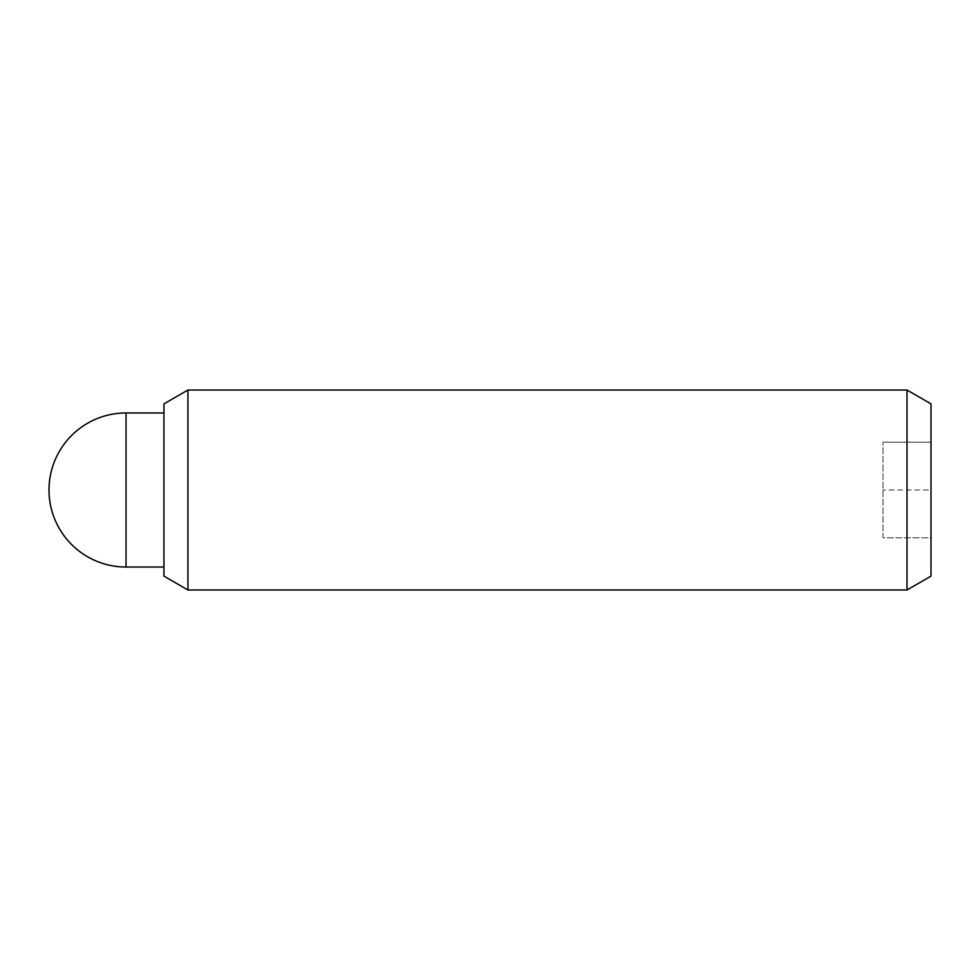 <?xml version="1.0" encoding="UTF-8"?>
<svg xmlns="http://www.w3.org/2000/svg" width="980" height="980" viewBox="0 0 980 980"><rect width="100%" height="100%" fill="white"/><g stroke="black" fill="none" stroke-linecap="round" stroke-linejoin="round"><path stroke-width="0.73" stroke-dasharray="4.9 3.68" d="M163.954 576.13L163.954 403.87M907.002 589.985L907.002 390.016M931 576.13L931 490L931 537.824L883.005 537.824L883.005 442.176L883.005 537.824L931 537.824L931 490L883.005 490L931 490L931 403.87M187.952 589.985L187.952 390.016M163.954 490L163.954 412.96L163.954 490M931 442.176L883.005 442.176L931 442.176M126.04 412.96L126.04 567.04"/><path stroke-width="1.47" d="M907.002 589.985L931 576.13L931 403.87L907.002 390.016L907.002 589.985L187.952 589.985L187.952 390.016L163.954 403.87L163.954 576.13L187.952 589.985M126.04 567.04L126.04 412.96A77.04 77.04 0 0 0 49 490A77.04 77.04 0 0 0 126.04 567.04L163.954 567.04M907.002 390.016L187.952 390.016M163.954 412.96L126.04 412.96"/></g></svg>
